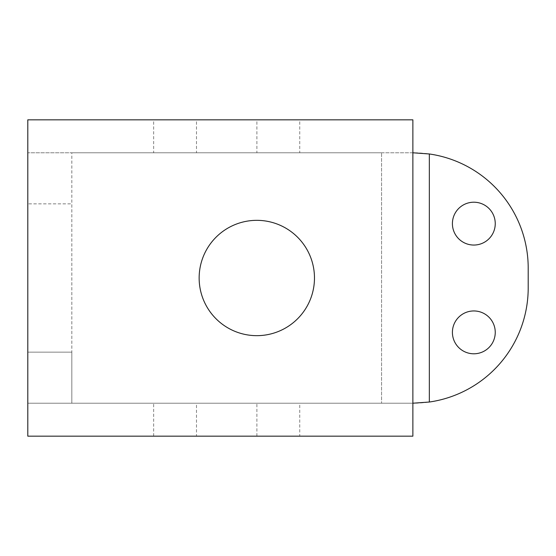 <?xml version="1.0" encoding="UTF-8"?>
<svg xmlns="http://www.w3.org/2000/svg" width="556" height="556" viewBox="0 0 556 556"><rect width="100%" height="100%" fill="white"/><g stroke="black" fill="none" stroke-linecap="round" stroke-linejoin="round"><path stroke-width="0.42" stroke-dasharray="2.78 2.08" d="M299.74 403.211L256.9 403.211L299.74 403.211L299.74 436.168L256.9 436.168L299.74 436.168M299.74 119.832L256.9 119.832L299.74 119.832L299.74 152.789L256.9 152.789L299.74 152.789M196.49 403.211L153.658 403.211L196.49 403.211L196.49 436.168L153.658 436.168L196.49 436.168M196.49 119.832L153.658 119.832L196.49 119.832L196.49 152.789L153.658 152.789L196.49 152.789M381.569 152.789L412.872 152.789L412.872 119.832L27.8 119.832L27.8 152.789L71.828 152.789L27.8 152.789L27.8 352.143L71.828 352.143L71.828 203.857L27.8 203.857L71.828 203.857L71.828 403.211L27.8 403.211L27.8 436.168L412.872 436.168L412.872 403.211L381.569 403.211L412.872 403.211A115.328 115.328 0 0 0 528.2 287.883L528.2 268.117A115.328 115.328 0 0 0 412.872 152.789L71.828 152.789L381.569 152.789L381.569 403.211L381.569 152.789L71.828 152.789L71.828 403.211L381.569 403.211L27.8 403.211L71.828 403.211L71.828 352.143L27.8 352.143L27.8 403.211M452.41 332.37A21.42 21.42 0 0 0 484.54 350.919A21.42 21.42 0 0 0 484.54 313.82A21.42 21.42 0 0 0 452.41 332.37M452.41 223.63A21.42 21.42 0 0 0 484.54 242.18A21.42 21.42 0 0 0 484.54 205.081A21.42 21.42 0 0 0 452.41 223.63M412.872 152.789L412.872 403.211M199.145 278A57.664 57.664 0 0 0 285.645 327.936A57.664 57.664 0 0 0 285.645 228.064A57.664 57.664 0 0 0 199.145 278M256.9 119.832L299.74 119.832L256.9 119.832L256.9 152.789M175.07 119.832L278.32 119.832M153.658 119.832L196.49 119.832L153.658 119.832L153.658 152.789M256.9 436.168L256.9 403.211M153.658 436.168L153.658 403.211"/><path stroke-width="0.83" d="M27.8 119.832L412.872 119.832L27.8 119.832L27.8 436.168L412.872 436.168L412.872 119.832L27.8 119.832M412.872 152.789L429.343 153.97A115.328 115.328 0 0 1 528.2 268.117L528.2 287.883A115.328 115.328 0 0 1 429.343 402.03L412.872 403.211M495.25 332.37A21.42 21.42 0 0 1 473.83 353.79A21.42 21.42 0 0 1 452.41 332.37A21.42 21.42 0 0 1 473.83 310.95A21.42 21.42 0 0 1 495.25 332.37M495.25 223.63A21.42 21.42 0 0 1 473.83 245.05A21.42 21.42 0 0 1 452.41 223.63A21.42 21.42 0 0 1 473.83 202.21A21.42 21.42 0 0 1 495.25 223.63M199.145 278A57.664 57.664 0 0 1 256.809 220.336A57.664 57.664 0 0 1 314.474 278A57.664 57.664 0 0 1 256.809 335.664A57.664 57.664 0 0 1 199.145 278M412.872 119.832L221.754 119.832M314.474 119.832L199.145 119.832M429.343 402.03L429.343 153.97"/></g></svg>
